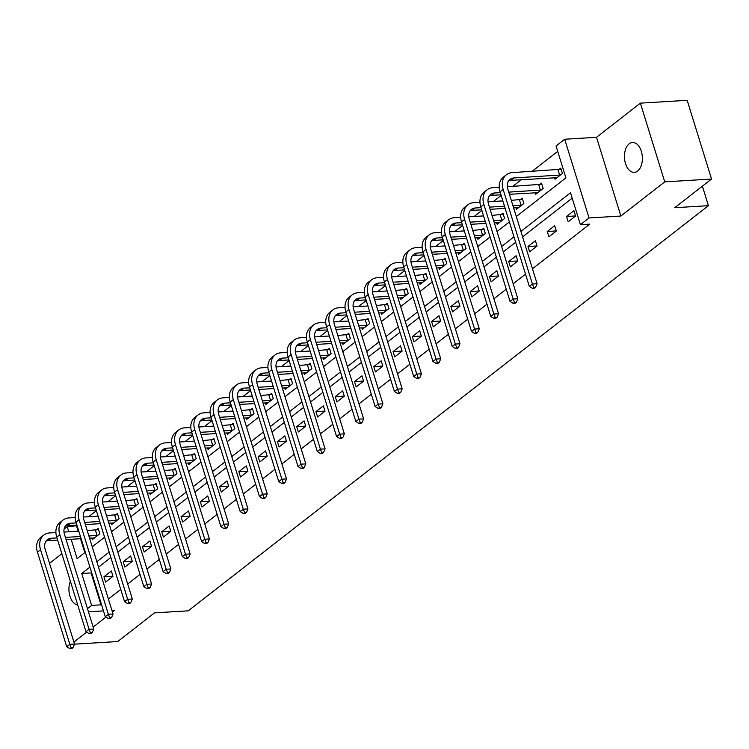 <?xml version="1.0" encoding="UTF-8"?>
<svg xmlns="http://www.w3.org/2000/svg" width="749" height="749" viewBox="0 0 749 749"><rect width="100%" height="100%" fill="white"/><g stroke="black" fill="none" stroke-linecap="round" stroke-linejoin="round"><path stroke-width="1.12" d="M629.197 143.808A14.961 8.932 -93.5 0 0 624.835 160.838A14.961 8.932 -93.5 0 0 634.309 172.364A14.961 8.932 -93.5 0 0 637.624 171.044A14.961 8.932 -93.5 0 0 641.987 154.013A14.961 8.932 -93.5 0 0 632.502 142.488A14.961 8.932 -93.5 0 0 629.197 143.808M70.359 581.196A14.961 8.932 -93.5 0 0 69.985 596.26A14.961 8.932 -93.5 0 0 77.727 604.995M516.295 216.536L565.916 177.888L556.039 145.971L564.69 139.239L589.051 217.959L580.409 224.691L570.523 192.783L520.911 231.422M596.513 137.31L620.884 216.03L664.747 181.867L711.55 179.039L687.179 100.319L640.376 103.147L596.513 137.31L564.69 139.239M61.858 553.736L49.518 563.351M64.086 529.131L67.241 526.678L68.814 531.781M77.11 525.714L67.241 526.678M557.715 151.392L531.968 171.446M521.341 179.723L512.691 186.454M501.165 195.433L493.422 201.472M481.888 210.45L474.145 216.48M462.61 225.458L454.868 231.497M443.342 240.476L435.59 246.505M424.065 255.484L416.322 261.523M404.788 270.501L397.045 276.531M385.51 285.509L377.768 291.548M366.242 300.527L358.49 306.556M346.965 315.535L339.222 321.574M327.688 330.552L319.945 336.582M308.41 345.561L300.667 351.599M289.142 360.578L281.39 366.607M269.865 375.586L262.113 381.625M250.587 390.603L242.845 396.633M231.31 405.612L223.567 411.65M212.033 420.629L204.29 426.658M192.765 435.637L185.012 441.676M173.487 450.655L165.744 456.684M154.21 465.663L146.467 471.701M134.932 480.68L127.19 486.71M115.664 495.688L107.912 501.727M96.387 510.706L88.644 516.735M664.747 181.867L640.376 103.147M711.55 179.039L674.727 207.716L708.432 205.675L188.242 610.828L154.547 612.86L117.724 641.547L74.441 644.159M708.432 205.675L702.393 186.173M76.595 526.116L78.177 531.219M80.499 538.709L84.796 552.612M91.94 538.016L92.408 539.542L99.823 533.775L98.175 528.448L96.172 530.011M111.217 523.008L111.685 524.534L119.1 518.757L117.453 513.439L115.449 515.003M130.485 507.991L130.963 509.517L138.378 503.749L136.73 498.422L134.726 499.986M149.763 492.982L150.24 494.509L157.646 488.732L156.007 483.414L153.994 484.978M169.04 477.965L169.508 479.491L176.923 473.724L175.275 468.397L173.272 469.96M188.317 462.957L188.785 464.483L196.201 458.706L194.553 453.388L192.549 454.952M207.585 447.939L208.063 449.466L215.478 443.698L213.83 438.371L211.827 439.935M226.863 432.931L227.34 434.457L234.746 428.681L233.108 423.363L231.095 424.926M246.14 417.914L246.608 419.44L254.023 413.673L252.376 408.345L250.372 409.909M265.418 402.906L265.886 404.432L273.301 398.655L271.653 393.337L269.649 394.901M284.695 387.888L285.163 389.414L292.578 383.647L290.93 378.32L288.927 379.883M303.963 372.88L304.44 374.406L311.856 368.63L310.208 363.312L308.195 364.875M323.24 357.863L323.708 359.389L331.124 353.622L329.476 348.294L327.472 349.858M342.518 342.855L342.986 344.381L350.401 338.604L348.753 333.286L346.75 334.85M361.795 327.837L362.263 329.363L369.678 323.596L368.031 318.278L366.027 319.832M381.063 312.829L381.541 314.355L388.956 308.579L387.308 303.261L385.304 304.824M400.341 297.821L400.818 299.338L408.224 293.571L406.585 288.253L404.572 289.807M419.618 282.804L420.086 284.33L427.501 278.553L425.853 273.235L423.85 274.799M438.895 267.796L439.363 269.312L446.779 263.545L445.131 258.227L443.127 259.781M458.163 252.778L458.641 254.304L466.056 248.528L464.408 243.21L462.405 244.773M477.441 237.77L477.918 239.287L485.324 233.519L483.685 228.202L481.673 229.756M496.718 222.753L497.186 224.279L504.601 218.502L502.954 213.184L500.95 214.748M515.995 207.745L516.464 209.261L523.879 203.494L522.231 198.176L520.227 199.73M535.273 192.727L535.741 194.253L543.156 188.476L541.508 183.159L539.505 184.722M554.541 177.719L555.018 179.236L562.433 173.468L560.786 168.15L558.773 169.705M91.603 572.526L91.088 572.919L100.965 604.836L101.48 604.434M108.408 599.041L120.758 589.426M127.686 584.023L140.026 574.408M146.963 569.015L159.303 559.4M166.231 553.998L178.58 544.383M185.509 538.99L197.858 529.374M204.786 523.972L217.126 514.357M224.063 508.964L236.403 499.349M243.331 493.947L255.681 484.331M262.609 478.939L274.958 469.323M281.886 463.921L294.235 454.306M301.164 448.913L313.503 439.298M320.441 433.896L332.781 424.28M339.709 418.888L352.058 409.272M358.986 403.87L371.335 394.255M378.264 388.862L390.603 379.247M397.541 373.845L409.881 364.229M416.809 358.837L429.158 349.221M436.087 343.819L448.436 334.204M455.364 328.811L467.704 319.196M474.641 313.794L486.981 304.178M493.909 298.785L506.258 289.17M513.187 283.768L525.536 274.153M532.464 268.76L589.763 224.129L580.409 224.691M572.208 198.195L522.587 236.843M515.658 242.245L503.309 251.861M496.381 257.253L484.032 266.869M477.104 272.271L464.764 281.886M457.826 287.279L445.486 296.894M438.549 302.296L426.209 311.912M419.281 317.304L406.932 326.92M400.003 332.322L387.654 341.937M380.726 347.33L368.386 356.945M361.449 362.347L349.109 371.963M342.181 377.356L329.832 386.971M322.903 392.373L310.554 401.988M303.626 407.381L291.286 416.996M284.348 422.399L272.009 432.014M265.08 437.407L252.731 447.022M245.803 452.424L233.454 462.039M226.526 467.432L214.186 477.047M207.248 482.45L194.909 492.065M187.98 497.458L175.631 507.073M168.703 512.475L156.354 522.09M149.425 527.483L137.076 537.099M130.148 542.501L117.808 552.116M110.871 557.509L98.531 567.124M105.581 582.095L112.996 576.318L111.348 571L103.933 576.777L105.581 582.095M124.858 567.087L132.273 561.31L130.626 555.992L123.21 561.769L124.858 567.087M144.136 552.069L151.551 546.293L149.903 540.975L142.488 546.751L144.136 552.069M163.404 537.061L170.819 531.284L169.171 525.967L161.765 531.743L163.404 537.061M182.681 522.044L190.096 516.267L188.448 510.949L181.033 516.726L182.681 522.044M201.958 507.036L209.374 501.259L207.726 495.941L200.311 501.718L201.958 507.036M221.236 492.018L228.651 486.241L227.003 480.924L219.588 486.7L221.236 492.018M240.513 477.01L247.919 471.233L246.281 465.915L238.865 471.692L240.513 477.01M259.781 461.993L267.196 456.216L265.549 450.898L258.133 456.675L259.781 461.993M279.059 446.984L286.474 441.208L284.826 435.89L277.411 441.667L279.059 446.984M298.336 431.967L305.751 426.19L304.103 420.872L296.688 426.649L298.336 431.967M317.613 416.959L325.019 411.182L323.381 405.864L315.966 411.641L317.613 416.959M336.881 401.941L344.297 396.174L342.649 390.847L335.243 396.624L336.881 401.941M356.159 386.933L363.574 381.157L361.926 375.839L354.511 381.616L356.159 386.933M375.436 371.916L382.851 366.149L381.204 360.821L373.788 366.598L375.436 371.916M394.714 356.908L402.119 351.131L400.481 345.813L393.066 351.59L394.714 356.908M413.982 341.89L421.397 336.123L419.749 330.796L412.343 336.573L413.982 341.89M433.259 326.882L440.674 321.106L439.026 315.788L431.611 321.564L433.259 326.882M452.536 311.865L459.952 306.098L458.304 300.77L450.889 306.547L452.536 311.865M471.814 296.857L479.229 291.08L477.581 285.762L470.166 291.539L471.814 296.857M491.082 281.839L498.497 276.072L496.849 270.745L489.443 276.521L491.082 281.839M510.359 266.831L517.774 261.055L516.127 255.737L508.711 261.513L510.359 266.831M529.637 251.814L537.052 246.047L535.404 240.719L527.989 246.496L529.637 251.814M548.914 236.806L556.329 231.029L554.681 225.711L547.266 231.488L548.914 236.806M568.191 221.788L575.597 216.021L573.959 210.694L566.544 216.47L568.191 221.788M620.884 216.03L589.051 217.959M100.965 604.836L91.603 605.398L87.455 608.637M112.434 612.045L114.784 610.21L111.919 610.388M103.474 610.894L88.438 611.802M73.889 642.071L86.659 632.119M93.157 627.053L105.937 617.101M71.136 539.28L77.119 558.595L85.311 552.21M92.239 546.817L104.588 537.202M111.517 531.799L123.866 522.184M130.794 516.791L143.134 507.176M150.072 501.774L162.411 492.159M169.34 486.766L181.689 477.15M188.617 471.748L200.966 462.133M207.894 456.74L220.234 447.125M227.172 441.723L239.511 432.107M246.449 426.715L258.789 417.099M265.717 411.697L278.066 402.082M284.994 396.689L297.344 387.074M304.272 381.672L316.612 372.056M323.549 366.664L335.889 357.048M342.817 351.646L355.166 342.031M362.095 336.638L374.444 327.023M381.372 321.621L393.712 312.005M400.649 306.613L412.989 296.997M419.917 291.595L432.267 281.98M439.195 276.587L451.544 266.972M458.472 261.57L470.812 251.954M477.75 246.561L490.089 236.946M497.027 231.544L509.367 221.929M89.927 567.105L81.725 573.491L91.603 605.398M513.973 236.824L501.633 246.44M494.705 251.842L482.356 261.448M475.428 266.85L463.079 276.465M456.15 281.867L443.811 291.473M436.873 296.876L424.533 306.491M417.605 311.893L405.256 321.499M398.328 326.901L385.978 336.516M379.05 341.918L366.71 351.524M359.773 356.927L347.433 366.542M340.505 371.944L328.156 381.55M321.227 386.952L308.878 396.567M301.95 401.96L289.601 411.576M282.673 416.978L270.333 426.593M263.395 431.986L251.055 441.601M244.127 447.003L231.778 456.618M224.85 462.011L212.501 471.627M205.572 477.029L193.233 486.644M186.295 492.037L173.955 501.652M167.027 507.054L154.678 516.67M147.75 522.062L135.4 531.678M128.472 537.08L116.132 546.695M109.195 552.088L96.855 561.703M91.088 572.919L81.725 573.491M112.968 576.234L103.933 576.777M132.245 561.216L123.21 561.769M151.523 546.208L142.488 546.751M170.791 531.191L161.765 531.743M190.068 516.183L181.033 516.726M209.345 501.165L200.311 501.718M228.623 486.157L219.588 486.7M247.891 471.14L238.865 471.692M267.168 456.132L258.133 456.675M286.446 441.114L277.411 441.667M305.723 426.106L296.688 426.649M324.991 411.089L315.966 411.641M344.268 396.081L335.243 396.624M363.546 381.063L354.511 381.616M382.823 366.055L373.788 366.598M402.091 351.038L393.066 351.59M421.369 336.029L412.343 336.573M440.646 321.012L431.611 321.564M459.923 306.004L450.889 306.547M479.201 290.987L470.166 291.539M498.469 275.978L489.443 276.521M517.746 260.961L508.711 261.513M537.024 245.953L527.989 246.496M556.301 230.935L547.266 231.488M575.569 215.927L566.544 216.47M69.91 648.681L71.782 648.568L73.018 647.613L71.146 647.726L69.91 648.681L66.727 646.724L69.816 644.318L40.54 549.747A17.536 13.014 -127.9 0 1 43.807 535.067A17.536 13.014 -127.9 0 1 49.64 532.942L55.903 532.567M63.993 532.071L78.804 531.181M87.249 530.666L98.512 529.515M94.421 537.979L89.562 538.166M81.126 538.671L66.081 539.589M57.636 540.095L48.198 540.666A11.694 8.679 52.1 0 0 46.035 541.115M97.819 535.329L88.888 535.984M80.452 536.499L65.406 537.408M56.961 537.913L51.288 538.259A11.694 8.679 52.1 0 0 47.402 539.673A11.694 8.679 52.1 0 0 45.221 549.466L74.497 644.037L73.018 647.613M66.727 646.724L37.45 552.153A17.536 13.014 -127.9 0 1 40.718 537.473L43.807 535.067M71.146 647.726L69.816 644.318L74.497 644.037M97.07 535.488L95.432 530.17M89.187 633.673L91.06 633.56L92.296 632.596L90.423 632.708L89.187 633.673L86.004 631.716L89.084 629.31L59.817 534.739A17.536 13.014 -127.9 0 1 63.085 520.049A17.536 13.014 -127.9 0 1 68.917 517.934L75.172 517.55M83.27 517.063L98.072 516.164M106.517 515.649L117.78 514.507M113.689 522.971L108.839 523.148M100.394 523.663L85.358 524.572M76.913 525.086L67.476 525.658A11.694 8.679 52.1 0 0 65.313 526.107M117.097 520.321L108.165 520.976M99.72 521.482L84.684 522.39M76.239 522.905L70.565 523.251A11.694 8.679 52.1 0 0 66.67 524.665A11.694 8.679 52.1 0 0 64.498 534.449L93.765 629.02L92.296 632.596M86.004 631.716L56.727 537.145A17.536 13.014 -127.9 0 1 59.995 522.456L63.085 520.049M90.423 632.708L89.084 629.31L93.765 629.02M116.348 520.48L114.7 515.162M108.465 618.655L110.337 618.543L111.573 617.588L109.7 617.7L108.465 618.655L105.272 616.699L108.362 614.292L79.085 519.722A17.536 13.014 -127.9 0 1 82.353 505.041A17.536 13.014 -127.9 0 1 88.195 502.916L94.449 502.542M102.547 502.045L117.35 501.156M125.795 500.641L137.058 499.489M132.966 507.953L128.116 508.14M119.671 508.646L104.635 509.563M96.19 510.069L86.753 510.64A11.694 8.679 52.1 0 0 84.59 511.09M136.365 505.303L127.442 505.959M118.997 506.474L103.961 507.382M95.516 507.897L89.843 508.234A11.694 8.679 52.1 0 0 85.948 509.648A11.694 8.679 52.1 0 0 83.766 519.441L113.043 614.011L111.573 617.588M105.272 616.699L76.005 522.128A17.536 13.014 -127.9 0 1 79.272 507.447L82.353 505.041M109.7 617.7L108.362 614.292L113.043 614.011M135.625 505.463L133.977 500.145M127.733 603.647L129.605 603.535L130.841 602.571L128.968 602.683L127.733 603.647L124.549 601.69L127.639 599.284L98.362 504.714A17.536 13.014 -127.9 0 1 101.63 490.024A17.536 13.014 -127.9 0 1 107.463 487.908L113.726 487.524M121.825 487.037L136.627 486.138M145.072 485.633L156.335 484.481M152.244 492.945L147.394 493.123M138.949 493.638L123.913 494.546M115.468 495.061L106.021 495.632A11.694 8.679 52.1 0 0 103.868 496.081M155.642 490.295L146.72 490.951M138.275 491.456L123.239 492.365M114.794 492.879L109.111 493.226A11.694 8.679 52.1 0 0 105.225 494.64A11.694 8.679 52.1 0 0 103.044 504.423L132.32 598.994L130.841 602.571M124.549 601.69L95.273 507.12A17.536 13.014 -127.9 0 1 98.54 492.43L101.63 490.024M128.968 602.683L127.639 599.284L132.32 598.994M154.903 490.455L153.255 485.137M147.01 588.63L148.882 588.517L150.118 587.562L148.246 587.675L147.01 588.63L143.827 586.673L146.916 584.267L117.64 489.696A17.536 13.014 -127.9 0 1 120.907 475.016A17.536 13.014 -127.9 0 1 126.74 472.891L133.004 472.516M141.102 472.02L155.904 471.13M164.349 470.615L175.612 469.464M171.521 477.928L166.662 478.115M158.226 478.62L143.181 479.538M134.736 480.043L125.298 480.615A11.694 8.679 52.1 0 0 123.136 481.064M174.92 475.278L165.988 475.933M157.552 476.448L142.507 477.356M134.062 477.871L128.388 478.208A11.694 8.679 52.1 0 0 124.503 479.622A11.694 8.679 52.1 0 0 122.321 489.415L151.598 583.986L150.118 587.562M143.827 586.673L114.55 492.102A17.536 13.014 -127.9 0 1 117.818 477.422L120.907 475.016M148.246 587.675L146.916 584.267L151.598 583.986M174.171 475.437L172.532 470.119M166.287 573.622L168.16 573.509L169.396 572.545L167.523 572.657L166.287 573.622L163.104 571.665L166.194 569.259L136.917 474.688A17.536 13.014 -127.9 0 1 140.185 459.998A17.536 13.014 -127.9 0 1 146.018 457.882L152.272 457.499M160.37 457.012L175.182 456.113M183.617 455.607L194.88 454.456M190.789 462.919L185.939 463.097M177.494 463.612L162.458 464.52M154.013 465.035L144.576 465.606A11.694 8.679 52.1 0 0 142.413 466.056M194.197 460.27L185.265 460.925M176.82 461.431L161.784 462.339M153.339 462.854L147.665 463.2A11.694 8.679 52.1 0 0 143.771 464.614A11.694 8.679 52.1 0 0 141.598 474.398L170.866 568.968L169.396 572.545M163.104 571.665L133.828 477.094A17.536 13.014 -127.9 0 1 137.095 462.405L140.185 459.998M167.523 572.657L166.194 569.259L170.866 568.968M193.448 460.429L191.8 455.111M185.565 558.604L187.437 558.492L188.673 557.537L186.801 557.649L185.565 558.604L182.372 556.647L185.462 554.241L156.195 459.671A17.536 13.014 -127.9 0 1 159.462 444.99A17.536 13.014 -127.9 0 1 165.295 442.865L171.549 442.49M179.648 441.994L194.45 441.105M202.895 440.59L214.158 439.438M210.066 447.902L205.217 448.089M196.772 448.595L181.735 449.512M173.291 450.018L163.853 450.589A11.694 8.679 52.1 0 0 161.69 451.038M213.474 445.252L204.543 445.908M196.098 446.423L181.061 447.331M172.616 447.846L166.943 448.183A11.694 8.679 52.1 0 0 163.048 449.597A11.694 8.679 52.1 0 0 160.866 459.39L190.143 553.96L188.673 557.537M182.372 556.647L153.105 462.077A17.536 13.014 -127.9 0 1 156.372 447.396L159.462 444.99M186.801 557.649L185.462 554.241L190.143 553.96M212.725 445.412L211.078 440.094M204.842 543.596L206.715 543.484L207.941 542.519L206.078 542.632L204.842 543.596L201.65 541.639L204.739 539.233L175.463 444.663A17.536 13.014 -127.9 0 1 178.73 429.973A17.536 13.014 -127.9 0 1 184.563 427.857L190.826 427.473M198.925 426.986L213.727 426.087M222.172 425.582L233.435 424.43M229.344 432.894L224.494 433.072M216.049 433.587L201.013 434.495M192.568 435.01L183.121 435.581A11.694 8.679 52.1 0 0 180.968 436.03M232.742 430.244L223.82 430.9M215.375 431.405L200.339 432.313M191.894 432.828L186.211 433.175A11.694 8.679 52.1 0 0 182.325 434.589A11.694 8.679 52.1 0 0 180.144 444.372L209.42 538.952L207.941 542.519M201.65 541.639L172.373 447.069A17.536 13.014 -127.9 0 1 175.641 432.379L178.73 429.973M206.078 542.632L204.739 539.233L209.42 538.952M232.003 430.403L230.355 425.086M224.11 528.579L225.983 528.466L227.219 527.511L225.346 527.624L224.11 528.579L220.927 526.622L224.017 524.216L194.74 429.645A17.536 13.014 -127.9 0 1 198.008 414.965A17.536 13.014 -127.9 0 1 203.84 412.839L210.104 412.465M218.202 411.969L233.005 411.079M241.45 410.564L252.713 409.413M248.621 417.876L243.771 418.064M235.326 418.569L220.281 419.487M211.845 419.992L202.399 420.563A11.694 8.679 52.1 0 0 200.236 421.013M252.02 415.227L243.097 415.882M234.652 416.397L219.607 417.305M211.171 417.82L205.488 418.157A11.694 8.679 52.1 0 0 201.603 419.571A11.694 8.679 52.1 0 0 199.421 429.364L228.698 523.935L227.219 527.511M220.927 526.622L191.65 432.051A17.536 13.014 -127.9 0 1 194.918 417.371L198.008 414.965M225.346 527.624L224.017 524.216L228.698 523.935M251.28 415.386L249.632 410.068M243.388 513.571L245.26 513.458L246.496 512.494L244.623 512.606L243.388 513.571L240.204 511.614L243.294 509.208L214.017 414.637A17.536 13.014 -127.9 0 1 217.285 399.947A17.536 13.014 -127.9 0 1 223.118 397.831L229.381 397.447M237.47 396.961L252.282 396.062M260.718 395.556L271.981 394.405M267.889 402.868L263.039 403.046M254.594 403.561L239.558 404.469M231.113 404.984L221.676 405.555A11.694 8.679 52.1 0 0 219.513 406.005M271.297 400.219L262.365 400.874M253.92 401.38L238.884 402.288M230.439 402.803L224.766 403.149A11.694 8.679 52.1 0 0 220.871 404.563A11.694 8.679 52.1 0 0 218.699 414.347L247.975 508.927L246.496 512.494M240.204 511.614L210.928 417.043A17.536 13.014 -127.9 0 1 214.195 402.353L217.285 399.947M244.623 512.606L243.294 509.208L247.975 508.927M270.548 400.378L268.9 395.06M262.665 498.562L264.537 498.441L265.773 497.486L263.901 497.598L262.665 498.562L259.472 496.596L262.562 494.19L233.295 399.62A17.536 13.014 -127.9 0 1 236.562 384.939A17.536 13.014 -127.9 0 1 242.395 382.814L248.649 382.439M256.748 381.943L271.55 381.054M279.995 380.539L291.258 379.387M287.167 387.851L282.317 388.038M273.872 388.544L258.836 389.461M250.391 389.967L240.953 390.538A11.694 8.679 52.1 0 0 238.791 390.987M290.575 385.201L281.643 385.857M273.198 386.372L258.162 387.28M249.717 387.795L244.043 388.132A11.694 8.679 52.1 0 0 240.148 389.546A11.694 8.679 52.1 0 0 237.976 399.339L267.243 493.909L265.773 497.486M259.472 496.596L230.205 402.026A17.536 13.014 -127.9 0 1 233.473 387.345L236.562 384.939M263.901 497.598L262.562 494.19L267.243 493.909M289.826 385.361L288.178 380.043M281.942 483.545L283.815 483.433L285.051 482.468L283.178 482.581L281.942 483.545L278.75 481.588L281.839 479.182L252.563 384.612A17.536 13.014 -127.9 0 1 255.83 369.922A17.536 13.014 -127.9 0 1 261.673 367.806L267.927 367.422M276.025 366.935L290.827 366.036M299.272 365.531L310.535 364.379M306.444 372.843L301.594 373.021M293.149 373.536L278.113 374.444M269.668 374.959L260.221 375.53A11.694 8.679 52.1 0 0 258.068 375.979M309.843 370.193L300.92 370.849M292.475 371.354L277.439 372.262M268.994 372.777L263.311 373.124A11.694 8.679 52.1 0 0 259.426 374.537A11.694 8.679 52.1 0 0 257.244 384.321L286.521 478.901L285.051 482.468M278.75 481.588L249.473 387.018A17.536 13.014 -127.9 0 1 252.741 372.328L255.83 369.922M283.178 482.581L281.839 479.182L286.521 478.901M309.103 370.352L307.455 365.035M301.21 468.537L303.083 468.415L304.319 467.46L302.446 467.573L301.21 468.537L298.027 466.571L301.117 464.165L271.84 369.594A17.536 13.014 -127.9 0 1 275.108 354.914A17.536 13.014 -127.9 0 1 280.941 352.788L287.204 352.414M295.303 351.918L310.105 351.028M318.55 350.513L329.813 349.371M325.721 357.825L320.872 358.013M312.427 358.518L297.381 359.436M288.945 359.941L279.499 360.512A11.694 8.679 52.1 0 0 277.345 360.962M329.12 355.176L320.197 355.831M311.753 356.346L296.707 357.254M288.271 357.769L282.588 358.106A11.694 8.679 52.1 0 0 278.703 359.52A11.694 8.679 52.1 0 0 276.521 369.313L305.798 463.884L304.319 467.46M298.027 466.571L268.751 372A17.536 13.014 -127.9 0 1 272.018 357.32L275.108 354.914M302.446 467.573L301.117 464.165L305.798 463.884M328.38 355.335L326.733 350.017M320.488 453.519L322.36 453.407L323.596 452.443L321.724 452.555L320.488 453.519L317.304 451.563L320.394 449.157L291.118 354.586A17.536 13.014 -127.9 0 1 294.385 339.896A17.536 13.014 -127.9 0 1 300.218 337.78L306.481 337.396M314.571 336.91L329.382 336.011M337.827 335.505L349.09 334.354M344.989 342.817L340.14 342.995M331.704 343.51L316.658 344.418M308.214 344.933L298.776 345.504A11.694 8.679 52.1 0 0 296.613 345.954M348.397 340.168L339.466 340.823M331.03 341.329L315.984 342.237M307.539 342.752L301.866 343.098A11.694 8.679 52.1 0 0 297.971 344.512A11.694 8.679 52.1 0 0 295.799 354.305L325.075 448.876L323.596 452.443M317.304 451.563L288.028 356.992A17.536 13.014 -127.9 0 1 291.295 342.302L294.385 339.896M321.724 452.555L320.394 449.157L325.075 448.876M347.648 340.327L346.01 335.009M339.765 438.511L341.638 438.39L342.873 437.435L341.001 437.547L339.765 438.511L336.582 436.545L339.662 434.139L310.395 339.569A17.536 13.014 -127.9 0 1 313.662 324.888A17.536 13.014 -127.9 0 1 319.495 322.763L325.749 322.388M333.848 321.892L348.65 321.003M357.095 320.488L368.358 319.346M364.267 327.809L359.417 327.987M350.972 328.493L335.936 329.41M327.491 329.916L318.053 330.487A11.694 8.679 52.1 0 0 315.891 330.936M367.675 325.15L358.743 325.806M350.298 326.321L335.262 327.229M326.817 327.744L321.143 328.081A11.694 8.679 52.1 0 0 317.248 329.494A11.694 8.679 52.1 0 0 315.076 339.288L344.343 433.858L342.873 437.435M336.582 436.545L307.305 341.975A17.536 13.014 -127.9 0 1 310.573 327.294L313.662 324.888M341.001 437.547L339.662 434.139L344.343 433.858M366.926 325.309L365.278 319.992M359.043 423.494L360.915 423.382L362.151 422.417L360.278 422.53L359.043 423.494L355.85 421.537L358.94 419.131L329.663 324.56A17.536 13.014 -127.9 0 1 332.931 309.88A17.536 13.014 -127.9 0 1 338.773 307.755L345.027 307.371M353.125 306.884L367.928 305.985M376.373 305.48L387.636 304.328M383.544 312.792L378.694 312.97M370.249 313.485L355.213 314.393M346.768 314.908L337.331 315.479A11.694 8.679 52.1 0 0 335.168 315.928M386.943 310.142L378.02 310.798M369.575 311.303L354.539 312.211M346.094 312.726L340.411 313.073A11.694 8.679 52.1 0 0 336.526 314.486A11.694 8.679 52.1 0 0 334.344 324.28L363.621 418.85L362.151 422.417M355.85 421.537L326.573 326.967A17.536 13.014 -127.9 0 1 329.841 312.277L332.931 309.88M360.278 422.53L358.94 419.131L363.621 418.85M386.203 310.301L384.555 304.983M378.311 408.486L380.183 408.364L381.419 407.409L379.546 407.522L378.311 408.486L375.127 406.52L378.217 404.114L348.94 309.543A17.536 13.014 -127.9 0 1 352.208 294.863A17.536 13.014 -127.9 0 1 358.041 292.737L364.304 292.363M372.403 291.867L387.205 290.977M395.65 290.462L406.913 289.32M402.822 297.784L397.972 297.962M389.527 298.467L374.491 299.385M366.046 299.89L356.599 300.461A11.694 8.679 52.1 0 0 354.446 300.911M406.22 295.125L397.298 295.78M388.853 296.295L373.817 297.203M365.372 297.718L359.689 298.055A11.694 8.679 52.1 0 0 355.803 299.478A11.694 8.679 52.1 0 0 353.622 309.262L382.898 403.833L381.419 407.409M375.127 406.52L345.851 311.949A17.536 13.014 -127.9 0 1 349.118 297.269L352.208 294.863M379.546 407.522L378.217 404.114L382.898 403.833M405.481 295.284L403.833 289.966M397.588 393.468L399.46 393.356L400.696 392.392L398.824 392.504L397.588 393.468L394.405 391.512L397.494 389.106L368.218 294.535A17.536 13.014 -127.9 0 1 371.485 279.854A17.536 13.014 -127.9 0 1 377.318 277.729L383.582 277.345M391.671 276.858L406.482 275.96M414.927 275.454L426.19 274.303M422.099 282.766L417.24 282.944M408.804 283.459L393.759 284.367M385.314 284.882L375.876 285.453A11.694 8.679 52.1 0 0 373.714 285.903M425.498 280.117L416.566 280.772M408.13 281.278L393.085 282.195M384.64 282.701L378.966 283.047A11.694 8.679 52.1 0 0 375.08 284.461A11.694 8.679 52.1 0 0 372.899 294.254L402.176 388.825L400.696 392.392M394.405 391.512L365.128 296.941A17.536 13.014 -127.9 0 1 368.396 282.251L371.485 279.854M398.824 392.504L397.494 389.106L402.176 388.825M424.749 280.276L423.11 274.958M416.865 378.46L418.738 378.339L419.974 377.384L418.101 377.496L416.865 378.46L413.682 376.494L416.772 374.088L387.495 279.517A17.536 13.014 -127.9 0 1 390.763 264.837A17.536 13.014 -127.9 0 1 396.596 262.712L402.85 262.337M410.948 261.841L425.75 260.952M434.195 260.437L445.458 259.294M441.367 267.758L436.517 267.936M428.072 268.442L413.036 269.359M404.591 269.865L395.154 270.436A11.694 8.679 52.1 0 0 392.991 270.885M444.775 265.099L435.843 265.755M427.398 266.269L412.362 267.178M403.917 267.693L398.243 268.03A11.694 8.679 52.1 0 0 394.349 269.453A11.694 8.679 52.1 0 0 392.176 279.237L421.444 373.807L419.974 377.384M413.682 376.494L384.406 281.924A17.536 13.014 -127.9 0 1 387.673 267.243L390.763 264.837M418.101 377.496L416.772 374.088L421.444 373.807M444.026 265.258L442.378 259.94M436.143 363.443L438.015 363.331L439.251 362.366L437.379 362.479L436.143 363.443L432.95 361.486L436.04 359.08L406.763 264.509A17.536 13.014 -127.9 0 1 410.031 249.829A17.536 13.014 -127.9 0 1 415.873 247.704L422.127 247.32M430.226 246.833L445.028 245.934M453.473 245.429L464.736 244.277M460.644 252.741L455.795 252.919M447.35 253.434L432.313 254.342M423.868 254.857L414.431 255.428A11.694 8.679 52.1 0 0 412.268 255.877M464.043 250.091L455.12 250.746M446.676 251.252L431.639 252.17M423.194 252.675L417.521 253.022A11.694 8.679 52.1 0 0 413.626 254.435A11.694 8.679 52.1 0 0 411.444 264.228L440.721 358.799L439.251 362.366M432.95 361.486L403.683 266.916A17.536 13.014 -127.9 0 1 406.95 252.226L410.031 249.829M437.379 362.479L436.04 359.08L440.721 358.799M463.303 250.25L461.656 244.932M455.42 348.435L457.283 348.313L458.519 347.358L456.647 347.47L455.42 348.435L452.227 346.469L455.317 344.063L426.041 249.492A17.536 13.014 -127.9 0 1 429.308 234.812A17.536 13.014 -127.9 0 1 435.141 232.686L441.404 232.312M449.503 231.816L464.305 230.926M472.75 230.411L484.013 229.269M479.922 237.733L475.072 237.91M466.627 238.416L451.591 239.334M443.146 239.839L433.699 240.41A11.694 8.679 52.1 0 0 431.546 240.86M483.32 235.074L474.398 235.729M465.953 236.244L450.917 237.152M442.472 237.667L436.789 238.004A11.694 8.679 52.1 0 0 432.903 239.427A11.694 8.679 52.1 0 0 430.722 249.211L459.998 343.782L458.519 347.358M452.227 346.469L422.951 251.898A17.536 13.014 -127.9 0 1 426.218 237.218L429.308 234.812M456.647 347.47L455.317 344.063L459.998 343.782M482.581 235.233L480.933 229.915M474.688 333.417L476.561 333.305L477.796 332.341L475.924 332.453L474.688 333.417L471.505 331.461L474.594 329.054L445.318 234.484A17.536 13.014 -127.9 0 1 448.585 219.803A17.536 13.014 -127.9 0 1 454.418 217.678L460.682 217.294M468.78 216.807L483.582 215.909M492.027 215.403L503.291 214.251M499.199 222.715L494.349 222.893M485.904 223.408L470.859 224.316M462.423 224.831L452.976 225.402A11.694 8.679 52.1 0 0 450.814 225.852M502.598 220.066L493.675 220.721M485.23 221.227L470.185 222.144M461.74 222.65L456.066 222.996A11.694 8.679 52.1 0 0 452.181 224.41A11.694 8.679 52.1 0 0 449.999 234.203L479.276 328.774L477.796 332.341M471.505 331.461L442.228 236.89A17.536 13.014 -127.9 0 1 445.496 222.21L448.585 219.803M475.924 332.453L474.594 329.054L479.276 328.774M501.849 220.225L500.21 214.907M493.966 318.409L495.838 318.288L497.074 317.333L495.201 317.445L493.966 318.409L490.782 316.443L493.872 314.037L464.595 219.466A17.536 13.014 -127.9 0 1 467.863 204.786A17.536 13.014 -127.9 0 1 473.696 202.661L479.95 202.286M488.048 201.79L502.86 200.901M511.295 200.386L522.559 199.243M518.467 207.707L513.617 207.885M505.172 208.391L490.136 209.308M481.691 209.814L472.254 210.385A11.694 8.679 52.1 0 0 470.091 210.834M521.875 205.057L512.943 205.703M504.498 206.218L489.462 207.127M481.017 207.642L475.343 207.979A11.694 8.679 52.1 0 0 471.449 209.402A11.694 8.679 52.1 0 0 469.277 219.185L498.544 313.756L497.074 317.333M490.782 316.443L461.506 221.873A17.536 13.014 -127.9 0 1 464.773 207.192L467.863 204.786M495.201 317.445L493.872 314.037L498.544 313.756M521.126 205.207L519.478 199.889M513.243 303.392L515.115 303.279L516.351 302.315L514.479 302.427L513.243 303.392L510.05 301.435L513.14 299.029L483.873 204.458A17.536 13.014 -127.9 0 1 487.14 189.778A17.536 13.014 -127.9 0 1 492.973 187.653L499.227 187.269M507.326 186.782L541.836 184.226M537.745 192.69L509.414 194.291M500.969 194.806L491.531 195.377A11.694 8.679 52.1 0 0 489.369 195.826M541.153 190.04L508.74 192.118M500.295 192.624L494.621 192.97A11.694 8.679 52.1 0 0 490.726 194.384A11.694 8.679 52.1 0 0 488.545 204.177L517.821 298.748L516.351 302.315M510.05 301.435L480.783 206.864A17.536 13.014 -127.9 0 1 484.051 192.184L487.14 189.778M514.479 302.427L513.14 299.029L517.821 298.748M540.404 190.199L538.756 184.881M532.52 288.384L534.393 288.262L535.629 287.307L533.756 287.419L532.52 288.384L529.328 286.418L532.417 284.011L503.141 189.441A17.536 13.014 -127.9 0 1 506.408 174.76A17.536 13.014 -127.9 0 1 512.241 172.635L561.113 169.218M557.022 177.682L510.799 180.359A11.694 8.679 52.1 0 0 508.646 180.809M560.421 175.032L513.889 177.953A11.694 8.679 52.1 0 0 510.003 179.376A11.694 8.679 52.1 0 0 507.822 189.16L537.099 283.731L535.629 287.307M529.328 286.418L500.051 191.847A17.536 13.014 -127.9 0 1 503.319 177.167L506.408 174.76M533.756 287.419L532.417 284.011L537.099 283.731M559.681 175.182L558.033 169.864M48.198 540.666L51.288 538.259M37.45 552.153L40.54 549.747M67.476 525.658L70.565 523.251M56.727 537.145L59.817 534.739M86.753 510.64L89.843 508.234M76.005 522.128L79.085 519.722M106.021 495.632L109.111 493.226M95.273 507.12L98.362 504.714M125.298 480.615L128.388 478.208M114.55 492.102L117.64 489.696M144.576 465.606L147.665 463.2M133.828 477.094L136.917 474.688M163.853 450.589L166.943 448.183M153.105 462.077L156.195 459.671M183.121 435.581L186.211 433.175M172.373 447.069L175.463 444.663M202.399 420.563L205.488 418.157M191.65 432.051L194.74 429.645M221.676 405.555L224.766 403.149M210.928 417.043L214.017 414.637M240.953 390.538L244.043 388.132M230.205 402.026L233.295 399.62M260.221 375.53L263.311 373.124M249.473 387.018L252.563 384.612M279.499 360.512L282.588 358.106M268.751 372L271.84 369.594M298.776 345.504L301.866 343.098M288.028 356.992L291.118 354.586M318.053 330.487L321.143 328.081M307.305 341.975L310.395 339.569M337.331 315.479L340.411 313.073M326.573 326.967L329.663 324.56M356.599 300.461L359.689 298.055M345.851 311.949L348.94 309.543M375.876 285.453L378.966 283.047M365.128 296.941L368.218 294.535M395.154 270.436L398.243 268.03M384.406 281.924L387.495 279.517M414.431 255.428L417.521 253.022M403.683 266.916L406.763 264.509M433.699 240.41L436.789 238.004M422.951 251.898L426.041 249.492M452.976 225.402L456.066 222.996M442.228 236.89L445.318 234.484M472.254 210.385L475.343 207.979M461.506 221.873L464.595 219.466M491.531 195.377L494.621 192.97M480.783 206.864L483.873 204.458M510.799 180.359L513.889 177.953M500.051 191.847L503.141 189.441"/></g></svg>

